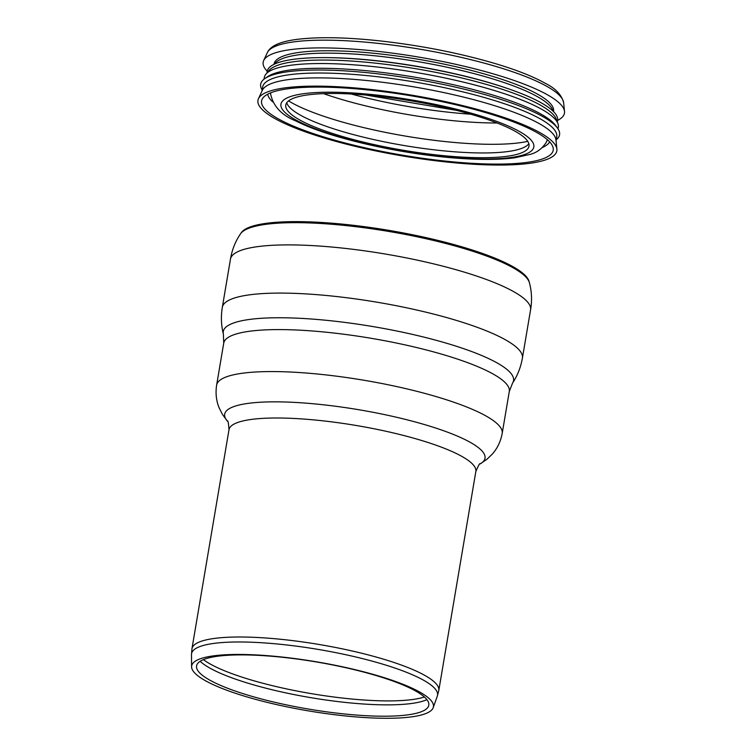<?xml version="1.0" encoding="UTF-8"?>
<svg xmlns="http://www.w3.org/2000/svg" width="756" height="756" viewBox="0 0 756 756"><rect width="100%" height="100%" fill="white"/><g stroke="black" fill="none" stroke-linecap="round" stroke-linejoin="round"><path stroke-width="1.13" d="M382.895 677.263A122.595 24.863 -170.4 0 0 257.135 654.989A122.595 24.863 -170.4 0 0 191.589 666.811A122.595 24.863 -170.4 0 0 308.401 710.876A122.595 24.863 -170.4 0 0 433.197 707.673A122.595 24.863 -170.4 0 0 382.895 677.263M380.259 676.809A117.766 23.88 -170.4 0 0 259.459 655.414A117.766 23.88 -170.4 0 0 196.503 666.773A117.766 23.88 -170.4 0 0 308.703 709.1A117.766 23.88 -170.4 0 0 428.576 706.028A117.766 23.88 -170.4 0 0 380.259 676.809M258.382 246.541A152.173 30.864 -170.4 0 0 230.467 259.138A152.173 30.864 -170.4 0 0 230.457 259.204C231.96 249.943 235.314 241.485 240.512 233.831A147.127 29.834 -170.4 0 1 266.414 224.258A147.127 29.834 -170.4 0 1 468.918 250.056A147.127 29.834 -170.4 0 1 529.398 282.697C531.78 291.636 532.167 300.718 530.542 309.96A152.173 30.864 -170.4 0 0 530.561 309.894A152.173 30.864 -170.4 0 0 467.832 273.218A152.173 30.864 -170.4 0 0 258.382 246.541M529.398 282.697L529.058 281.44A146.579 29.72 -170.4 0 0 468.805 248.913A146.579 29.72 -170.4 0 0 241.24 232.754L240.512 233.831M557.635 120.374A152.788 30.987 -170.4 0 0 564.505 111.415A152.788 30.987 -170.4 0 0 501.474 76.328A152.788 30.987 -170.4 0 0 350.945 48.951A152.788 30.987 -170.4 0 0 263.674 60.537A152.788 30.987 -170.4 0 0 267.227 71.253M553.515 111.614L553.562 111.312A141.741 28.747 -170.4 0 0 495.142 77.15A141.741 28.747 -170.4 0 0 351.984 51.521A141.741 28.747 -170.4 0 0 274.05 64.033L273.993 64.336M553.184 111.283L552.731 110.121A141.741 28.747 -170.4 0 0 494.736 79.522A141.741 28.747 -170.4 0 0 275.222 63.183L274.419 64.137M557.248 121.811A147.269 29.862 -170.4 0 0 508.391 88.792L506.964 88.301A144.925 29.389 -170.4 0 0 495.662 84.596A144.925 29.389 -170.4 0 0 325.619 57.626L324.107 57.626A147.269 29.862 -170.4 0 0 267.114 72.737M508.391 88.792A147.269 29.862 -170.4 0 0 496.909 85.031A147.269 29.862 -170.4 0 0 324.107 57.626M558.051 128.907L558.344 127.225A149.112 30.24 -170.4 0 0 557.89 123.483L556.161 119.004A146.645 29.739 -170.4 0 0 496.163 87.346A146.645 29.739 -170.4 0 0 269.06 70.45L265.961 74.107A149.112 30.24 -170.4 0 0 264.307 77.49L264.014 79.182M557.89 123.483A149.112 30.24 -170.4 0 0 496.881 91.287A149.112 30.24 -170.4 0 0 265.961 74.107M556.218 139.775A151.559 30.731 -170.4 0 0 557.38 127.925L555.395 125.26A149.112 30.24 -170.4 0 0 496.078 96.031A149.112 30.24 -170.4 0 0 267.728 76.602L264.978 78.473A151.559 30.731 -170.4 0 0 262.181 90.04M557.38 127.925A151.559 30.731 -170.4 0 0 497.089 98.223A151.559 30.731 -170.4 0 0 264.978 78.473M556.057 140.748L556.737 136.713A149.112 30.24 -170.4 0 0 495.274 100.775A149.112 30.24 -170.4 0 0 344.689 73.823A149.112 30.24 -170.4 0 0 262.701 86.978L262.02 91.013M556.888 149.149L555.972 139.888A149.112 30.24 -170.4 0 0 494.452 105.632A149.112 30.24 -170.4 0 0 347.533 78.907A149.112 30.24 -170.4 0 0 262.379 90.229L258.467 98.677A151.559 30.731 -170.4 0 0 402.268 155.897A151.559 30.731 -170.4 0 0 556.888 149.149A151.559 30.731 -170.4 0 0 494.358 114.336A151.559 30.731 -170.4 0 0 345.019 87.176A151.559 30.731 -170.4 0 0 258.467 98.677M492.25 114.61A147.883 29.985 -170.4 0 0 262.748 98.186A147.883 29.985 -170.4 0 0 402.39 155.16A147.883 29.985 -170.4 0 0 553.005 147.278A147.883 29.985 -170.4 0 0 492.25 114.61M267.69 94.198A143.3 29.059 -170.4 0 0 272.727 101.88M542.364 147.486A143.3 29.059 -170.4 0 0 549.64 141.882M270.676 92.837A140.266 28.445 -170.4 0 0 270.61 93.924C273.228 106.322 281.723 115.356 296.087 121.045C329.115 138.159 404.025 155.103 463.4 158.628C483.821 159.894 500.926 159.62 514.713 157.806L530.4 154.328C536.798 152.627 542.014 148.743 546.04 142.695L546.975 140.673A140.266 28.445 -170.4 0 0 547.278 139.614M478.161 116.433A123.332 25.014 -170.4 0 0 353.6 94.141A123.332 25.014 -170.4 0 0 285.787 105.018A123.332 25.014 -170.4 0 0 403.222 150.255A123.332 25.014 -170.4 0 0 529.002 146.163A123.332 25.014 -170.4 0 0 478.161 116.433M286.751 102.75A123.332 25.014 -170.4 0 0 404.025 145.511A123.332 25.014 -170.4 0 0 528.841 143.697M323.568 93.631A135.607 27.5 -170.4 0 0 497.061 122.982M386.136 665.195A124.74 25.298 9.6 0 1 437.318 696.153L438.801 690.464A125.175 25.383 -170.4 0 0 387.204 660.3A125.175 25.383 -170.4 0 0 214.921 638.357A125.175 25.383 -170.4 0 0 191.958 648.714L191.495 654.573A124.74 25.298 9.6 0 1 214.449 643.328A124.74 25.298 9.6 0 1 386.136 665.195M438.801 690.464L475.845 471.46A125.175 25.383 -170.4 0 0 424.248 441.296A125.175 25.383 -170.4 0 0 251.965 419.353A125.175 25.383 -170.4 0 0 229.002 429.71L191.958 648.714M424.409 697.013A120.27 24.39 9.6 0 1 311.311 693.639A120.27 24.39 9.6 0 1 203.402 659.629M200.179 661.283A119.902 24.315 -170.4 0 0 310.64 697.627A119.902 24.315 -170.4 0 0 426.904 699.631M512.53 383.15A147.203 29.853 -170.4 0 0 421.196 336.448A147.203 29.853 -170.4 0 0 250.274 319.344A147.203 29.853 -170.4 0 0 223.398 334.246L223.729 343.148A144.812 29.371 -170.4 0 1 250.293 331.156A144.812 29.371 -170.4 0 1 449.603 356.548A144.812 29.371 -170.4 0 1 509.298 391.447L512.53 383.15C517.539 375.534 520.827 367.18 522.405 358.089A152.173 30.864 -170.4 0 0 459.676 321.413A152.173 30.864 -170.4 0 0 250.236 294.736A152.173 30.864 -170.4 0 0 222.321 307.333L230.467 259.138M509.298 391.447L502.192 433.424A144.812 29.371 -170.4 0 0 442.506 398.516A144.812 29.371 -170.4 0 0 243.196 373.133A144.812 29.371 -170.4 0 0 216.632 385.116L223.729 343.148M475.845 471.46C478.548 465.233 479.975 462.719 480.126 463.929A132.007 26.772 -170.4 0 0 411.358 420.922A132.007 26.772 -170.4 0 0 248.913 403.269A132.007 26.772 -170.4 0 0 227.433 421.186L222.462 414.43L219.212 407.994C216.244 400.841 215.384 393.214 216.632 385.116M294.453 41.788A150.472 30.514 -170.4 0 0 267.359 52.608C270.355 45.889 280.372 41.457 297.42 39.331C319.013 36.694 347.24 37.29 382.082 41.136C422.973 45.861 461.047 53.459 496.323 63.901C517.066 70.157 533.367 76.621 545.237 83.273C555.49 88.348 561.623 94.831 563.636 102.721A150.472 30.514 -170.4 0 0 501.559 68.163A150.472 30.514 -170.4 0 0 294.453 41.788M304.47 93.583A128.246 26.006 -170.4 0 0 395.123 149.839A128.246 26.006 -170.4 0 0 522.585 133.349A128.246 26.006 -170.4 0 0 304.47 93.583M288.546 100.898A135.607 27.5 -170.4 0 0 405.613 136.118A135.607 27.5 -170.4 0 0 527.745 141.353M351.285 94.009A137.923 27.972 -170.4 0 0 470.771 114.213M433.197 707.673L437.318 696.153M191.589 666.811L191.495 654.573M522.405 358.089L530.561 309.894M223.398 334.246C221.177 325.401 220.818 316.433 222.321 307.333M480.126 463.929L487.044 459.175L492.232 454.167C497.382 448.384 500.708 441.466 502.192 433.424M229.002 429.71C228.501 422.944 227.981 420.1 227.433 421.186M267.359 52.608L263.674 60.537M563.636 102.721L564.505 111.415M365.876 95.039L456.652 110.385"/></g></svg>

